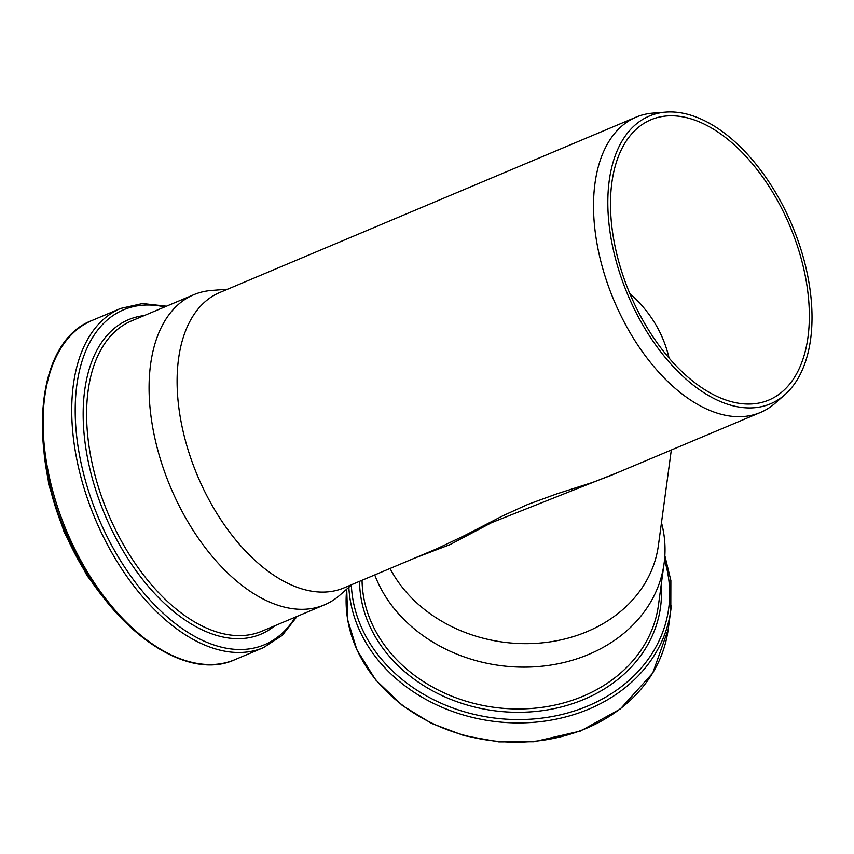 <?xml version="1.0" encoding="UTF-8"?>
<svg xmlns="http://www.w3.org/2000/svg" width="854" height="854" viewBox="0 0 854 854"><rect width="100%" height="100%" fill="white"/><g stroke="black" fill="none" stroke-linecap="round" stroke-linejoin="round"><path stroke-width="1.28" d="M374.746 574.934A149.087 123.275 7.7 0 0 531.007 666.995A149.087 123.275 7.7 0 0 664.102 563.352A149.087 123.275 7.7 0 0 664.572 559.263A149.087 123.275 7.7 0 0 661.487 522.648M610.866 475.475L592.462 482.467L556.765 493.879L527.612 504.522L502.846 515.805L464.352 535.671L436.672 548.844M414.478 558.196L449.941 544.649L491.584 522.669L619.748 471.728M390.054 568.486A141.027 116.603 7.7 0 0 540.016 643.062A141.027 116.603 7.7 0 0 658.391 545.503L671.319 450.005M227.623 289.196L211.472 290.456A168.281 96.16 67.2 0 0 193.794 294.705A168.281 96.16 67.2 0 0 170.501 487.111A168.281 96.16 67.2 0 0 324.445 604.867A168.281 96.16 67.2 0 0 339.828 595.185L352.008 584.51M665.704 112.109A156.101 89.2 67.2 0 0 627.69 294.534A156.101 89.2 67.2 0 0 784.773 394.783A156.101 89.2 67.2 0 0 811.3 333.209A156.101 89.2 67.2 0 0 769.337 182.5A156.101 89.2 67.2 0 0 665.704 112.109L652.926 113.102A160.221 91.549 67.2 0 0 636.091 117.147L219.681 292.548A160.221 91.549 67.2 0 0 197.498 475.742A160.221 91.549 67.2 0 0 344.066 587.851L436.693 548.834M636.091 117.147A160.221 91.549 67.2 0 0 613.919 300.341A160.221 91.549 67.2 0 0 760.476 412.45A160.221 91.549 67.2 0 0 775.133 403.227L784.773 394.783M669.077 358.007C663.131 332.846 650.043 311.368 629.825 293.605M808.653 331.299A152.023 86.873 67.2 0 0 759.953 173.341A152.023 86.873 67.2 0 0 650.887 119.795A152.023 86.873 67.2 0 0 629.846 293.627A152.023 86.873 67.2 0 0 768.92 400.014A152.023 86.873 67.2 0 0 808.653 331.299M362.053 580.272A149.087 123.275 7.7 0 0 503.262 708.329A149.087 123.275 7.7 0 0 658.445 605.176L664.102 563.352M193.794 294.705L131.335 321.008A168.281 96.16 67.2 0 0 108.042 513.425A168.281 96.16 67.2 0 0 261.975 631.181L324.445 604.867M668.202 629.419L652.723 673.059L620.303 709.001L580.464 731.045L533.963 741.763L498.821 741.891L464.096 735.657L431.441 723.349L402.394 705.543L375.685 679.933L356.94 649.937L347.685 619.865L346.724 589.132A162.014 133.961 7.7 0 0 491.616 740.674A162.014 133.961 7.7 0 0 668.202 629.419L670.806 610.151A162.014 133.961 7.7 0 0 671.319 605.71M348.859 587.264A162.014 133.961 7.7 0 0 504.682 722.441A162.014 133.961 7.7 0 0 670.806 610.151L670.87 580.528L664.85 555.676M351.346 585.086A159.677 132.028 7.7 0 0 507.137 719.228A159.677 132.028 7.7 0 0 669.194 604.045A159.677 132.028 7.7 0 0 664.497 560.021M359.534 581.339A151.425 125.207 7.7 0 0 505.301 711.852A151.425 125.207 7.7 0 0 661.039 602.753A151.425 125.207 7.7 0 0 661.188 584.883M44.088 453.004A168.665 96.374 67.2 0 0 106.601 601.387M234.871 659.683C185.478 682.421 110.892 629.163 72.024 545.77C25.812 453.399 34.619 341.803 91.997 320.496A184.016 105.149 67.2 0 0 66.527 530.91A184.016 105.149 67.2 0 0 234.871 659.683L263.502 647.62L282.311 635.355L297.128 616.374M91.997 320.496L120.627 308.443A184.016 105.149 67.2 0 0 95.157 518.848A184.016 105.149 67.2 0 0 263.502 647.62M164.737 306.938A181.688 103.814 67.2 0 0 98.317 517.513A181.688 103.814 67.2 0 0 295.388 617.111M144.219 315.585A170.619 97.495 67.2 0 0 104.882 514.759A170.619 97.495 67.2 0 0 274.871 625.747M609.852 475.902L610.909 475.454M609.788 475.924L760.476 412.45M42.7 438.764L48.838 484.933L64.071 531.935L87.055 575.681L115.813 612.329M166.477 306.212L142.543 303.544L120.627 308.443"/></g></svg>
